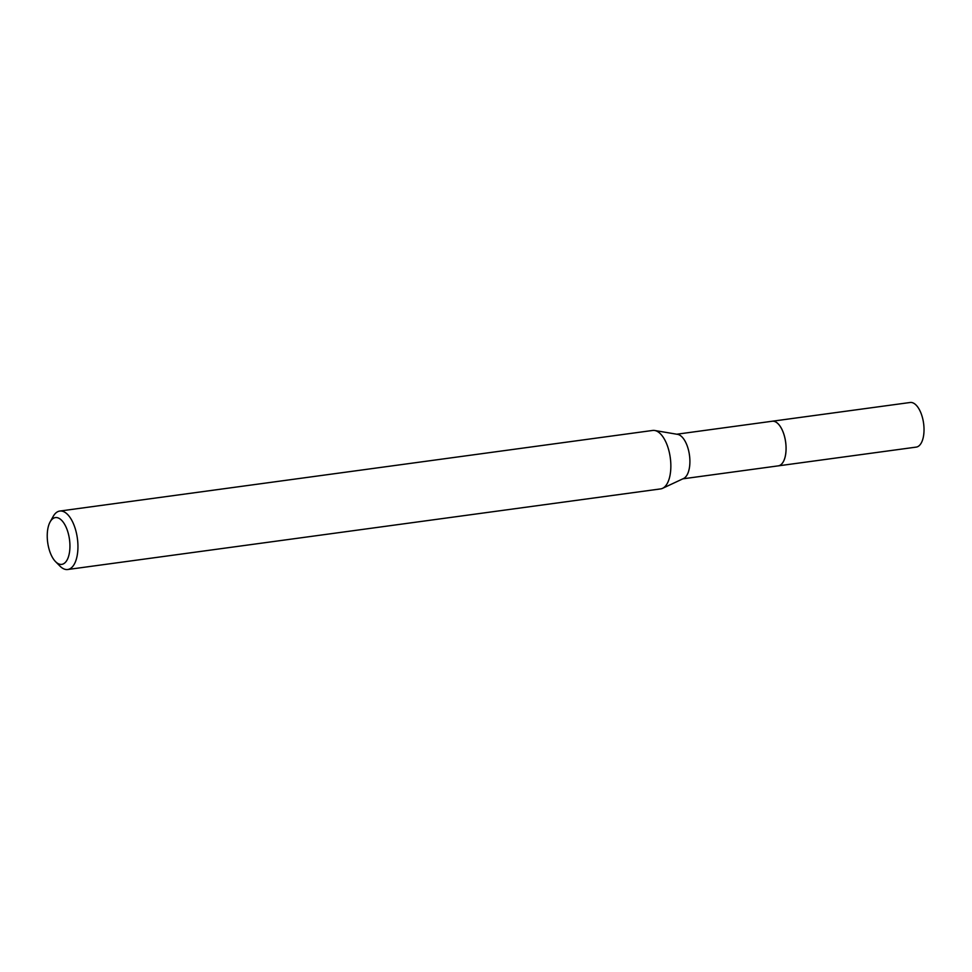 <?xml version="1.0" encoding="UTF-8"?>
<svg xmlns="http://www.w3.org/2000/svg" width="972" height="972" viewBox="0 0 972 972"><rect width="100%" height="100%" fill="white"/><g stroke="black" fill="none" stroke-linecap="round" stroke-linejoin="round"><path stroke-width="1.46" d="M771.78 421.301A22.538 10.51 82.3 0 1 772.218 421.228A22.514 10.498 82.3 0 1 784.756 437.461A22.514 10.498 82.3 0 1 778.268 465.867A22.538 10.51 82.3 0 1 777.843 465.928M771.902 421.289A22.526 10.51 82.3 0 1 784.781 437.449A22.526 10.51 82.3 0 1 777.977 465.904M50.131 521.903L53.193 516.424A29.5 13.754 82.3 0 1 59.79 511.053L652.698 430.45A29.5 13.754 82.3 0 1 654.703 430.487L677.569 434.35A22.514 10.498 82.3 0 1 688.601 450.534A22.514 10.498 82.3 0 1 683.571 478.503L662.564 488.333A29.5 13.754 82.3 0 1 660.644 488.904L67.736 569.507A29.5 13.754 82.3 0 1 59.948 566.093L55.538 561.634A23.595 11.008 82.3 0 1 48.6 547.37A23.595 11.008 82.3 0 1 50.131 521.903A23.595 11.008 82.3 0 1 68.575 534.6A23.595 11.008 82.3 0 1 67.469 559.24A23.595 11.008 82.3 0 1 55.538 561.634M654.703 430.487A29.5 13.754 82.3 0 1 669.149 451.688A29.5 13.754 82.3 0 1 662.564 488.333M59.79 511.053A29.5 13.754 82.3 0 1 76.241 532.292A29.5 13.754 82.3 0 1 67.736 569.507M778.28 465.88A22.538 10.51 82.3 0 0 780.419 465.078A22.538 10.51 82.3 0 0 785.279 439.769A22.538 10.51 82.3 0 0 772.218 421.228L910.157 402.493A22.514 10.498 82.3 0 1 923.218 421.022A22.514 10.498 82.3 0 1 918.358 446.306A22.514 10.498 82.3 0 1 916.219 447.108L682.854 478.832M772.205 421.24L676.791 434.217"/></g></svg>
